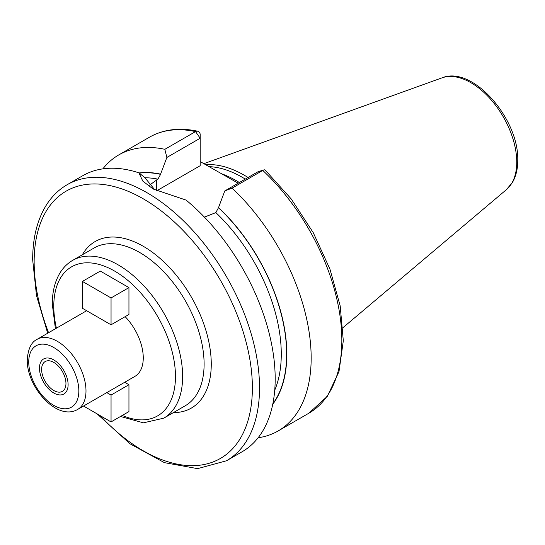 <?xml version="1.0" encoding="UTF-8"?>
<svg xmlns="http://www.w3.org/2000/svg" width="545" height="545" viewBox="0 0 545 545"><rect width="100%" height="100%" fill="white"/><g stroke="black" fill="none" stroke-linecap="round" stroke-linejoin="round"><path stroke-width="0.82" d="M248.05 177.5A111.555 64.405 -120 0 0 205.588 164.692M245.277 179.101A110.717 63.922 -120 0 0 208.939 166.627M200.185 161.579L238.172 183.202M272.738 404.301A137.544 79.413 -120 0 0 218.531 207.591L224.792 190.927L232.095 188.134A159.372 92.016 -120 0 1 278.161 430.945A159.372 92.016 -120 0 1 258.112 437.771M204.416 217.121L215.847 212.611L218.531 207.591M139.275 173.153A137.292 79.263 60 0 1 160.591 174.352L160.591 174.141A137.544 79.413 -120 0 0 139.009 172.942M164.856 149.316L195.539 131.604A159.372 92.016 60 0 0 149.473 137.19L118.79 154.909A159.372 92.016 -120 0 1 164.856 149.316L166.852 157.471L160.591 174.141M118.79 154.909A159.372 92.016 -120 0 0 102.855 168.861M263.828 169.945L258.126 171.682L262.772 170.422A159.372 92.016 60 0 1 308.838 413.233L327.334 396.324L338.997 371.574L343.309 340.809L340.196 305.943L329.943 269.114L313.246 232.66L291.18 198.911L265.17 170.06A5.062 1.914 133.2 0 0 263.828 169.945A5.062 1.914 133.2 0 0 262.772 170.422L232.095 188.134M67.151 184.721A159.372 92.016 -120 0 1 189.967 227.415A159.372 92.016 -120 0 1 259.529 387.802A159.372 92.016 60 0 1 226.522 460.757L242.171 451.723A159.372 92.016 -120 0 0 275.184 378.768A159.372 92.016 -120 0 0 186.104 200.104L153.097 188.992L142.81 181.097L138.873 172.833A159.372 92.016 -120 0 0 82.806 175.681L67.151 184.721C59.092 189.401 52.354 195.866 46.945 204.123C37.448 218.913 32.693 237.457 32.666 259.74L36.495 295.581L47.708 333.22M160.591 174.352L157.907 179.155L149.003 185.477M166.852 157.471L200.185 138.232L200.185 165.707L156.681 190.825A40.97 23.653 0 0 0 156.585 190.879M155.005 190.055L144.684 177.459L138.873 172.833M195.539 131.604A5.062 3.658 -77.8 0 1 197.672 131.216A5.062 3.658 -77.8 0 1 200.185 134.097L200.185 138.232L195.539 131.604M258.126 171.682L224.792 190.927M86.662 310.725L37.121 339.331A40.493 23.381 60 0 1 68.323 350.176A40.493 23.381 60 0 1 85.994 390.929A40.493 23.381 60 0 1 77.608 409.465L134.874 376.404A40.493 23.381 60 0 0 143.26 357.867A40.493 23.381 -120 0 0 125.152 316.665M83.542 406.039L111.051 421.925L128.947 411.591L128.947 384.729L124.696 382.277M111.051 324.806L128.947 314.472L128.947 287.61L100.314 271.083L82.418 281.411L82.418 308.272L111.051 324.806L111.051 297.945L82.418 281.411M41.618 369.435A17.208 9.933 -120 0 0 49.132 386.752A17.208 9.933 -120 0 0 62.389 391.365A17.208 9.933 -120 0 0 65.952 383.489A17.208 9.933 -120 0 0 58.444 366.172A17.208 9.933 -120 0 0 45.18 361.56A17.208 9.933 -120 0 0 41.618 369.435M128.947 384.729L111.051 395.057L106.806 392.611M111.051 421.925L111.051 395.057M128.947 287.61L111.051 297.945M68.105 384.729A20.247 11.69 60 0 1 63.908 393.994A20.247 11.69 60 0 1 48.307 388.571A20.247 11.69 60 0 1 39.472 368.195A20.247 11.69 60 0 1 43.661 358.93A20.247 11.69 60 0 1 59.262 364.353A20.247 11.69 60 0 1 68.105 384.729M441.988 77.86A64.841 37.442 -120 0 1 490.602 99.224A64.841 37.442 -120 0 1 516.749 162.117A64.841 37.442 60 0 1 506.489 189.571L512.647 182.105C516.061 176.015 517.764 168.773 517.75 160.373C519.099 118.987 472.644 65.087 441.988 77.86L203.837 163.684M239.371 182.514A110.717 63.922 -120 0 0 221.311 173.692M218.531 207.809A137.292 79.263 60 0 1 272.847 403.75M215.847 212.611A133.498 77.077 60 0 1 274.721 390.24M144.704 177.759A133.498 77.077 60 0 1 157.907 179.155M156.681 190.825L156.681 179.864M100.089 415.597A154.31 89.094 60 0 0 252.376 387.802A154.31 89.094 -120 0 0 143.26 198.809A154.31 89.094 -120 0 0 34.144 261.811A154.31 89.094 60 0 0 48.559 332.722M173.419 412.592A96.165 55.522 -120 0 0 211.262 364.067A96.165 55.522 -120 0 0 158.745 257.288A96.165 55.522 -120 0 0 82.315 254.794M185.232 405.773A91.104 52.599 -120 0 0 204.103 364.067A91.104 52.599 -120 0 0 164.331 272.377A91.104 52.599 -120 0 0 94.128 247.968L72.655 260.367A91.104 52.599 60 0 1 142.858 284.776A91.104 52.599 60 0 1 182.63 376.466A91.104 52.599 60 0 1 163.759 418.172L185.232 405.773M56.421 328.185A86.042 49.677 60 0 1 53.785 306.208A86.042 49.677 60 0 1 114.627 271.083A86.042 49.677 60 0 1 175.47 376.466A86.042 49.677 60 0 1 122.264 415.447M28.735 361.996A35.432 20.458 60 0 1 53.785 347.533A35.432 20.458 60 0 1 78.841 390.929A35.432 20.458 60 0 1 53.785 405.391A35.432 20.458 60 0 1 28.735 361.996M506.489 189.571L342.975 327.661M308.838 413.233L278.161 430.945M149.473 137.19C163.459 129.315 179.53 127.319 197.672 131.216M97.146 413.893L129.969 443.78L164.42 462.651L197.603 468.639L226.522 460.757M72.655 260.367C67.635 263.29 63.499 267.343 60.236 272.514C54.943 281.118 52.3 291.657 52.3 304.144L55.42 328.764M120.479 416.475L143.437 422.831L163.759 418.172M77.608 409.465C56.98 421.53 26.637 386.773 27.25 359.932C27.999 348.936 31.29 342.069 37.121 339.331"/></g></svg>
